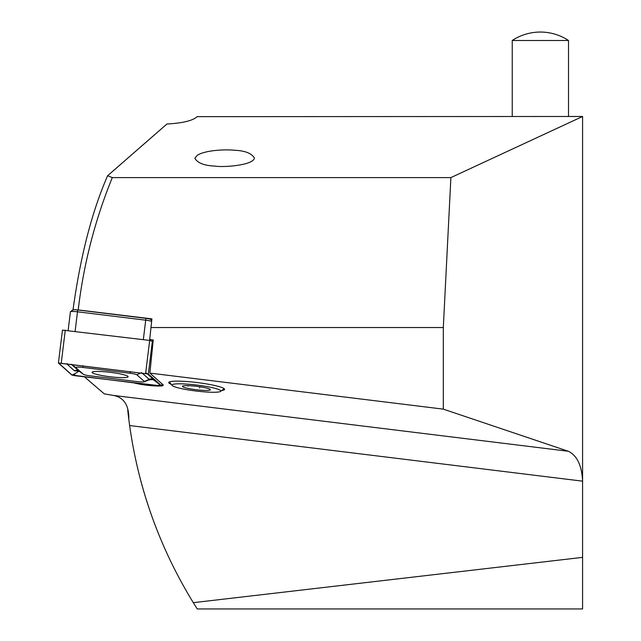 <?xml version="1.0" encoding="UTF-8"?>
<svg xmlns="http://www.w3.org/2000/svg" width="641" height="641" viewBox="0 0 641 641"><rect width="100%" height="100%" fill="white"/><g stroke="black" fill="none" stroke-linecap="round" stroke-linejoin="round"><path stroke-width="0.96" d="M112.303 177.597L450.887 177.597L582.589 116.478L197.132 116.654C192.877 120.652 182.813 123.104 166.932 124.017L107.64 175.69L112.303 177.597C94.948 220.167 83.578 264.276 78.21 309.932L151.909 318.881L149.69 339.514L153.239 339.946L149.882 373.102L163.07 384.824A16.53 2.011 -173 0 1 163.271 385.201A16.53 2.011 -173 0 1 161.812 385.834M149.69 339.514L150.931 340.619M197.308 155.25L194.856 158.287C197.66 163.046 204.279 165.634 214.727 166.075C223.26 167.589 253.275 165.346 254.429 158.039C251.625 153.287 244.998 150.691 234.558 150.258C226.882 149.337 206.041 149.85 197.308 155.25M78.21 309.932L77.569 309.956M582.589 116.478L582.589 481.159L129.626 425.544L128.801 419.27C129.065 405.16 123.769 397.18 112.912 395.345L104.283 393.862L84.492 376.876M150.899 327.535L443.316 327.535L443.316 409.134L568.319 451.264C577.068 455.551 581.828 465.518 582.589 481.159L582.589 608.95L197.244 608.95L193.302 602.668L582.589 557.366M443.316 409.134L149.882 373.102M134.442 383.014A16.53 2.011 -173 0 0 158.96 386.026L161.748 385.962L148.343 374.032L58.411 363.054L71.856 375.041L158.952 386.026M221.754 390.505A28.14 3.429 -173 0 0 224.446 388.943A28.14 3.429 -173 0 0 197.091 382.549A28.14 3.429 -173 0 0 169 382.132A28.14 3.429 -173 0 0 171.227 384.304M142.374 486.559L140.916 481.223M141.012 481.591L141.549 483.562M143.408 490.157L144.241 492.993M146.284 499.692L147.478 503.433M147.51 503.522L150.026 511.077M152.294 517.519L154.81 524.354M155.947 527.343L155.787 526.902M155.747 526.814L153.271 520.212M151.781 516.085L150.619 512.784M144.521 493.939L143.528 490.581M129.626 425.544C138.584 488.995 159.817 548.039 193.302 602.668M127.759 410.2A457.297 457.297 0 0 0 128.801 419.27M443.316 327.535L450.887 177.597M72.97 310.156C80.413 256.256 91.967 211.434 107.64 175.69M193.005 385.946A14.07 1.715 7 0 1 210.304 389.528A14.07 1.715 7 0 1 192.604 389.231A14.07 1.715 7 0 1 182.581 386.122A14.07 1.715 7 0 1 193.005 385.946M189.736 390.137A24.622 3.005 7 0 1 172.117 385.417A24.622 3.005 7 0 1 196.779 385.057A24.622 3.005 7 0 1 220.624 391.379A24.622 3.005 7 0 1 189.736 390.137M199.752 386.755L199.599 387.981M188.029 385.642L187.965 386.17M151.621 321.317A7.035 0.857 -173 0 0 145.723 320.18L77.505 311.806A7.035 0.857 -173 0 0 70.486 311.694A7.035 0.857 -173 0 0 70.422 311.798L68.138 330.411M70.486 311.694L72.818 309.907A4.928 0.601 7 0 1 77.729 309.98L145.94 318.353A4.928 0.601 7 0 1 150.699 319.434L151.733 320.364M109.827 376.732A18.148 2.211 -173 0 0 128.112 376.748A18.148 2.211 -173 0 0 110.372 372.341A18.148 2.211 -173 0 0 92.08 372.325A18.148 2.211 -173 0 0 109.827 376.732M83.346 374.28A7.035 0.857 -173 0 0 83.394 374.32A7.035 0.857 -173 0 0 90.133 375.826L137.358 381.627A7.035 0.857 -173 0 0 144.265 381.796A7.035 0.857 -173 0 0 144.361 381.475L136.854 374.801A7.035 0.857 -173 0 0 130.059 373.246L82.841 367.453A7.035 0.857 -173 0 0 75.838 367.605L83.346 374.28L78.563 370.843M153.063 341.645L149.674 340.427L62.498 330.123M74.572 375.642L161.612 385.946L148.183 374.007L58.619 363.006L71.992 375.057L74.572 375.642L74.797 373.799L71.992 375.057M79.668 371.588L78.811 371.235L74.797 373.799M78.811 371.235L74.356 370.738L66.6 363.727M153.151 379.584L159.176 384.159L158.952 386.002M152.334 379.344L148.536 380.049M146.485 373.134L153.984 379.809L152.726 379.256M71.496 364.328L75.838 367.605M149.008 378.943L149.161 379.32L144.361 381.475M512.239 40.495A51.12 51.12 0 0 1 568.519 40.487L512.231 40.495L512.231 116.478M568.319 451.264L112.912 395.345M143.328 339.642L145.94 318.353M77.729 309.98L75.117 331.269M150.266 340.026L150.202 340.499M150.699 319.434L151.693 320.7M65.294 330.067L61.248 363.054M149.674 340.427L145.627 373.415M152.39 341.044L148.343 374.032M162.005 383.879L161.748 385.962M58.996 362.95L58.587 363.135M159.176 384.159L161.612 385.946M71.311 364.304L79.18 371.227A4.928 4.816 131.7 0 0 74.356 370.738M83.05 365.747L82.841 367.453M130.275 371.548L130.059 373.246M141.132 372.878L136.854 374.801M153.984 379.809A4.928 4.816 131.7 0 0 149.161 379.32L141.653 372.645M66.848 364.064L67.465 363.84M220.624 391.379L224.158 388.662M172.117 385.417L169.344 381.932M62.465 330.059L58.411 363.054M162.045 383.919L161.788 386.026M83.394 374.32L79.26 371.291M144.265 381.796L149.569 379.624L153.536 379.752M568.519 40.495L568.519 116.478"/></g></svg>
